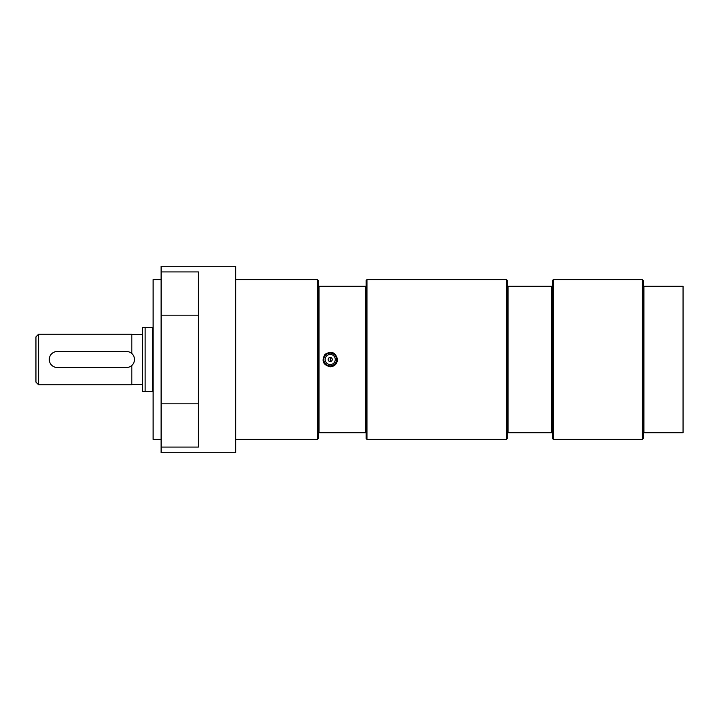 <?xml version="1.0" encoding="UTF-8"?>
<svg xmlns="http://www.w3.org/2000/svg" width="719" height="719" viewBox="0 0 719 719"><rect width="100%" height="100%" fill="white"/><g stroke="black" fill="none" stroke-linecap="round" stroke-linejoin="round"><path stroke-width="1.08" d="M330.21 366.825L330.21 366.825C323.011 364.919 321.285 360.758 325.033 354.323C331.459 350.575 335.629 352.301 337.535 359.5C337.094 363.949 334.65 366.384 330.21 366.825M235.67 439.39L317.43 439.39L318.22 438.59L318.22 432.73L366.16 432.73L366.16 286.27L318.22 286.27L318.22 280.41L317.43 279.61L235.67 279.61M366.16 286.27L366.16 280.41L366.96 279.61L366.96 439.39L366.16 438.59L366.16 432.73M318.22 432.73L318.22 286.27M319.02 286.27L319.02 432.73M317.43 439.39L317.43 279.61M365.36 432.73L365.36 286.27M507.29 432.73L552.56 432.73L552.56 438.59L553.36 439.39L553.36 279.61L552.56 280.41L552.56 286.27L507.29 286.27L507.29 438.59L506.5 439.39L506.5 279.61L366.96 279.61M161.11 279.61L153.12 279.61L153.12 439.39L161.11 439.39M161.11 403.826L198.39 403.826L198.39 447.083L161.11 447.083L161.11 266.3L235.67 266.3L235.67 452.7L161.11 452.7L161.11 447.083M161.11 271.917L198.39 271.917L198.39 403.826M198.39 315.174L161.11 315.174M506.5 279.61L507.29 280.41L507.29 286.27M508.09 286.27L508.09 432.73M551.77 432.73L551.77 286.27M552.56 286.27L552.56 432.73M643.11 286.27L683.05 286.27L683.05 432.73L643.11 432.73L643.11 280.41L642.31 279.61L642.31 439.39L643.11 438.59L643.11 432.73M643.9 286.27L643.9 432.73M323.55 359.5A6.66 6.66 0 0 1 330.21 352.84A6.66 6.66 0 0 1 336.86 359.5A6.66 6.66 0 0 1 330.21 366.16A6.66 6.66 0 0 1 323.55 359.5M335.27 359.5A5.06 5.06 0 0 1 330.21 364.56A5.06 5.06 0 0 1 325.15 359.5A5.06 5.06 0 0 1 330.21 354.44A5.06 5.06 0 0 1 335.27 359.5M328.143 359.5A2.067 2.067 0 0 1 330.21 357.433A2.067 2.067 0 0 1 332.268 359.5A2.067 2.067 0 0 1 330.21 361.567A2.067 2.067 0 0 1 328.143 359.5M153.12 327.54L142.47 327.54L142.47 391.46L153.12 391.46M152.518 327.54L152.518 391.46M145.13 327.54L145.13 391.46M57.25 367.49L126.49 367.49A7.99 7.99 0 0 0 134.48 359.5A7.99 7.99 0 0 0 126.49 351.51L57.25 351.51A7.99 7.99 0 0 0 49.26 359.5A7.99 7.99 0 0 0 57.25 367.49M142.47 334.47L131.82 334.47M131.82 365.459L131.82 384.8L38.61 384.8L38.61 334.2L35.95 336.86L35.95 382.14L38.61 384.8M38.61 334.2L131.82 334.2L131.82 353.541M330.21 357.433L330.21 361.567M330.21 365.89A6.39 6.39 0 0 1 323.82 359.5A6.39 6.39 0 0 1 330.21 353.11A6.39 6.39 0 0 1 336.6 359.5A6.39 6.39 0 0 1 330.21 365.89M366.96 439.39L506.5 439.39M553.36 439.39L642.31 439.39M553.36 279.61L642.31 279.61M131.82 384.53L142.47 384.53"/></g></svg>
